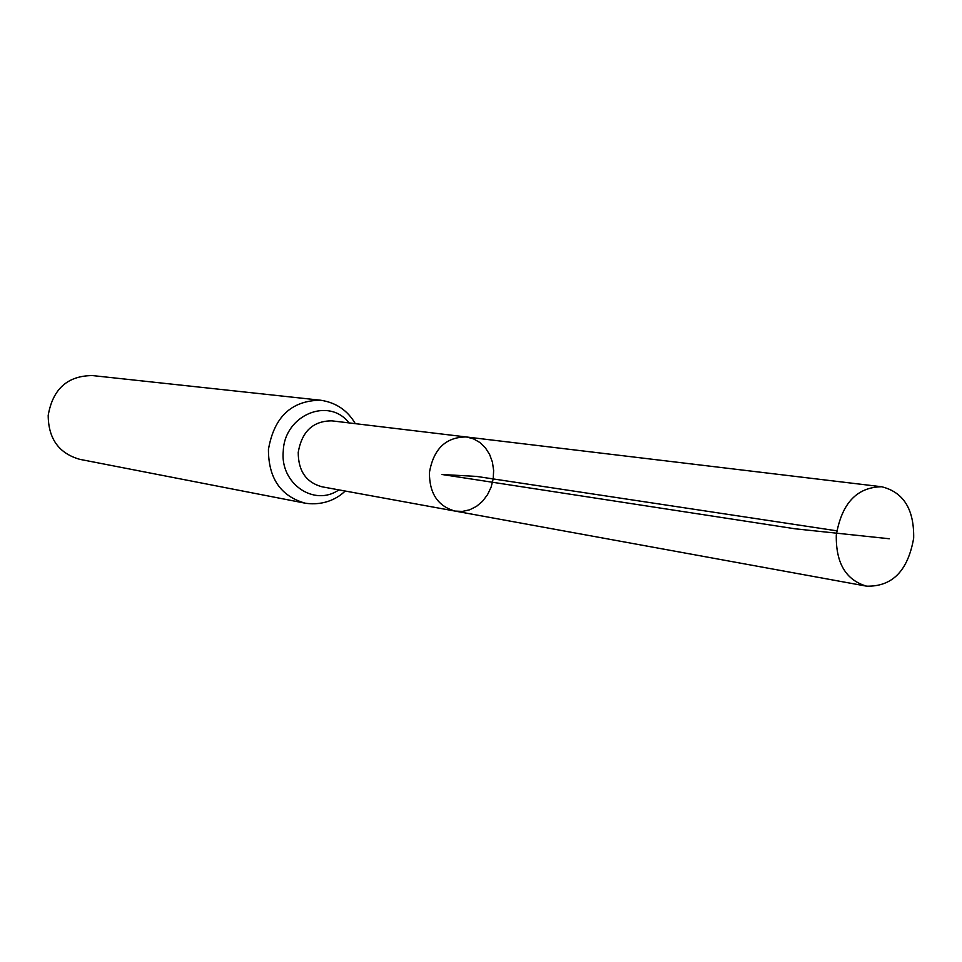 <?xml version="1.0" encoding="UTF-8"?>
<svg xmlns="http://www.w3.org/2000/svg" width="962" height="962" viewBox="0 0 962 962"><rect width="100%" height="100%" fill="white"/><g stroke="black" fill="none" stroke-linecap="round" stroke-linejoin="round"><path stroke-width="1.44" d="M466.293 436.964L331.902 420.851C313.107 420.863 301.876 431.373 298.232 452.38C298.244 470.935 306.156 482.407 321.945 486.784L455.098 511.087C437.914 506.265 429.353 493.422 429.425 472.558C433.513 448.917 445.815 437.049 466.293 436.964L473.388 438.804L479.858 442.484L485.365 447.811L489.622 454.473L492.424 462.157L493.638 470.454L493.193 478.932L491.113 487.157L487.506 494.721L482.563 501.238L476.527 506.349L469.697 509.8L462.433 511.411L455.098 511.087C437.914 506.265 429.353 493.422 429.425 472.558C433.513 448.917 445.815 437.049 466.293 436.964L881.637 486.748C903.498 492.123 914.177 509.259 913.672 538.131C907.984 570.743 892.303 586.76 866.63 586.171C845.923 580.146 835.81 563.131 836.291 535.137C841.762 503.318 856.877 487.193 881.637 486.748M355.303 423.653C347.571 410.365 336.015 402.561 320.635 400.228L92.52 375.577C67.556 375.685 52.778 388.961 48.196 415.416C48.389 438.78 58.947 453.427 79.87 459.355L305.086 503.162C325.228 506.228 339.201 497.077 345.13 491.017M836.796 530.82L476.515 476.406L442.003 474.494L795.189 528.811L889.309 538.756M320.635 400.228C291.462 400.517 274.062 416.955 268.434 449.531C268.47 478.258 280.688 496.139 305.086 503.162M349.002 422.895C328.86 396.609 284.572 414.947 283.273 450.95C279.762 483.549 314.273 507.154 338.889 489.874M455.098 511.087L866.63 586.171"/></g></svg>
